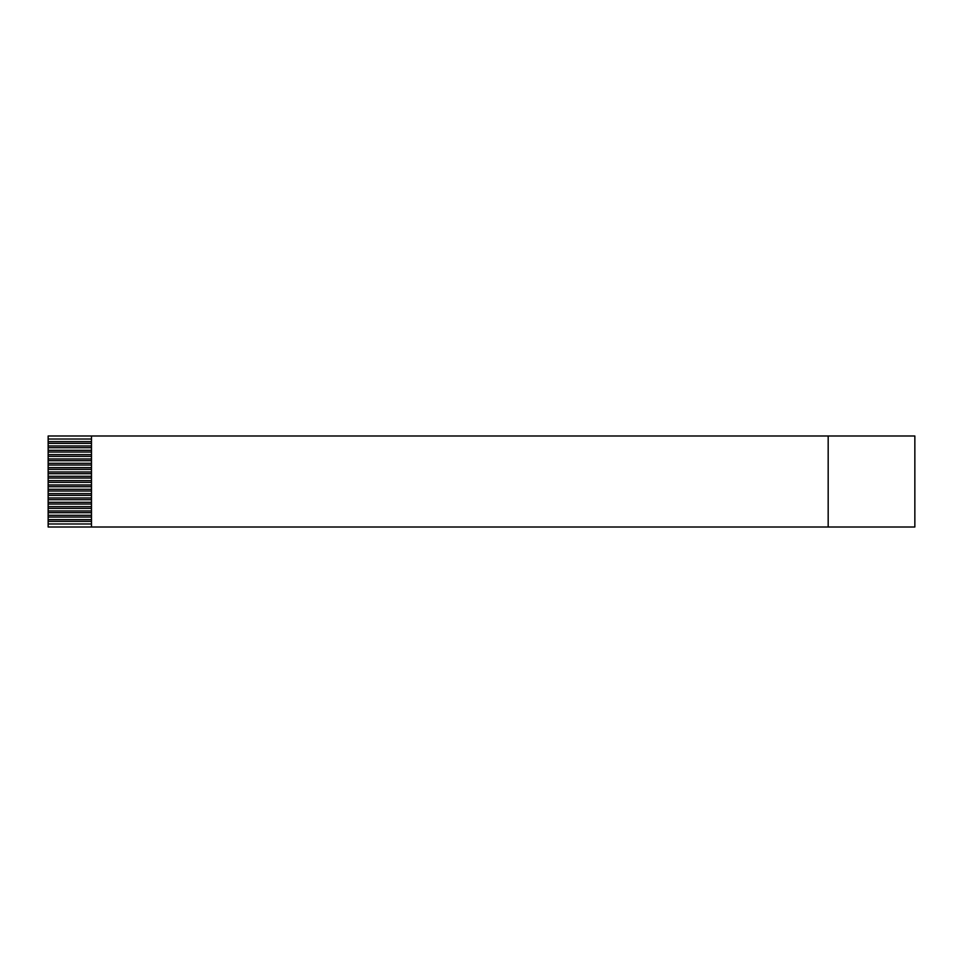 <?xml version="1.0" encoding="UTF-8"?>
<svg xmlns="http://www.w3.org/2000/svg" width="963" height="963" viewBox="0 0 963 963"><rect width="100%" height="100%" fill="white"/><g stroke="black" fill="none" stroke-linecap="round" stroke-linejoin="round"><path stroke-width="1.44" d="M91.485 439.032L48.15 439.032L48.15 435.998L914.85 435.998L914.85 527.002L48.15 527.002L48.15 523.968L91.485 523.968M91.485 521.368L48.15 521.368L48.15 523.968M48.15 521.368L48.15 519.635L91.485 519.635M91.485 517.035L48.15 517.035L48.15 519.635M48.15 517.035L48.15 515.301L91.485 515.301M91.485 512.701L48.15 512.701L48.15 515.301M48.15 512.701L48.15 510.968L91.485 510.968M91.485 508.368L48.15 508.368L48.15 510.968M48.15 508.368L48.15 506.634L91.485 506.634M91.485 504.034L48.15 504.034L48.15 506.634M48.15 504.034L48.15 502.301L91.485 502.301M91.485 499.701L48.15 499.701L48.15 502.301M48.15 499.701L48.15 497.967L91.485 497.967M91.485 495.367L48.15 495.367L48.15 497.967M48.15 495.367L48.15 493.634L91.485 493.634M91.485 491.034L48.15 491.034L48.15 493.634M48.15 491.034L48.15 489.3L91.485 489.3M91.485 486.7L48.15 486.7L48.15 489.3M48.15 486.7L48.15 484.967L91.485 484.967M91.485 482.367L48.15 482.367L48.15 484.967M48.15 482.367L48.15 480.633L91.485 480.633M91.485 478.033L48.15 478.033L48.15 480.633M48.15 478.033L48.15 476.3L91.485 476.3M91.485 473.7L48.15 473.7L48.15 476.3M48.15 473.7L48.15 471.966L91.485 471.966M91.485 469.366L48.15 469.366L48.15 471.966M48.15 469.366L48.15 467.633L91.485 467.633M91.485 465.033L48.15 465.033L48.15 467.633M48.15 465.033L48.15 463.299L91.485 463.299M91.485 460.699L48.15 460.699L48.15 463.299M48.15 460.699L48.15 458.966L91.485 458.966M91.485 456.366L48.15 456.366L48.15 458.966M48.15 456.366L48.15 454.632L91.485 454.632M91.485 452.032L48.15 452.032L48.15 454.632M48.15 452.032L48.15 450.299L91.485 450.299M91.485 447.699L48.15 447.699L48.15 450.299M48.15 447.699L48.15 445.965L91.485 445.965M91.485 443.365L48.15 443.365L48.15 445.965M48.15 443.365L48.15 441.632L91.485 441.632M48.15 439.032L48.15 441.632M91.485 435.998L91.485 527.002M828.18 435.998L828.18 527.002"/></g></svg>
